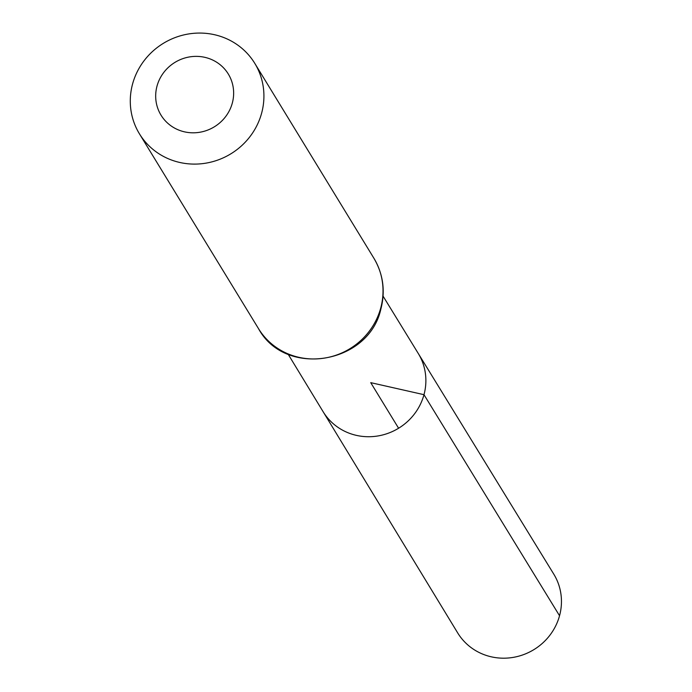<?xml version="1.0" encoding="UTF-8"?>
<svg xmlns="http://www.w3.org/2000/svg" width="692" height="692" viewBox="0 0 692 692"><rect width="100%" height="100%" fill="white"/><g stroke="black" fill="none" stroke-linecap="round" stroke-linejoin="round"><path stroke-width="1.04" d="M383.074 296.15L418.262 353.465A55.775 53.422 148.6 0 1 423.988 394.682A55.775 53.422 148.6 0 1 378.014 435.943A55.775 53.422 148.6 0 1 323.077 411.645L457.663 632.869A56.32 53.941 148.6 0 0 513.127 657.4A56.32 53.941 148.6 0 0 559.543 615.742A56.32 53.941 148.6 0 0 553.773 574.126L418.262 353.465A55.775 53.422 148.6 0 1 423.988 394.682A55.775 53.422 148.6 0 1 378.014 435.943A55.775 53.422 148.6 0 1 323.077 411.645L288.123 354.183M232.304 103.099A39.427 37.757 148.6 0 1 167.075 122.614A39.427 37.757 148.6 0 1 184.617 58.067A39.427 37.757 148.6 0 1 232.304 103.099M261.628 113.159A67.582 64.737 148.6 0 1 205.991 163.139A67.582 64.737 148.6 0 1 139.438 133.824A67.582 64.737 148.6 0 1 163.347 43.345A67.582 64.737 148.6 0 1 254.768 63.335A67.582 64.737 148.6 0 1 261.628 113.159M398.592 428.236L370.73 382.65L423.988 394.682L559.543 615.742M380.73 308.026A67.582 64.737 148.6 0 1 325.093 357.998A67.582 64.737 148.6 0 1 258.54 328.691C285.199 377.936 369.026 364.07 380.92 308.857C385.513 290.874 383.169 273.989 373.87 258.194A67.582 64.737 148.6 0 1 380.73 308.026M139.438 133.824L258.54 328.691M254.768 63.335L373.87 258.194"/></g></svg>
